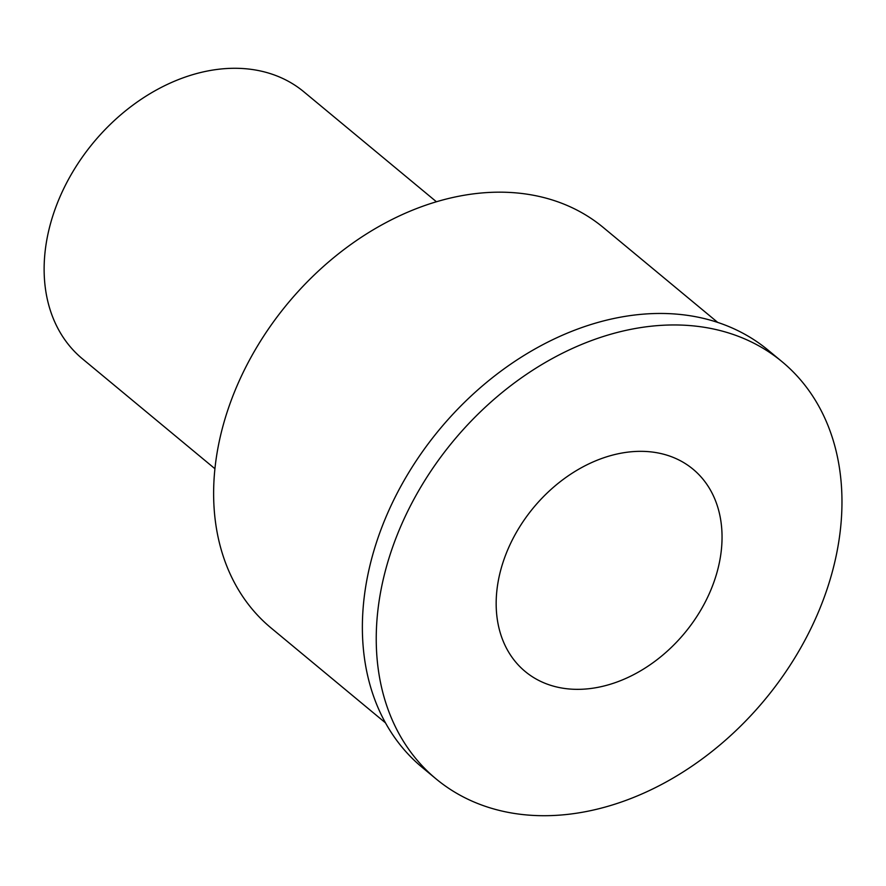 <?xml version="1.0" encoding="UTF-8"?>
<svg xmlns="http://www.w3.org/2000/svg" width="886" height="886" viewBox="0 0 886 886"><rect width="100%" height="100%" fill="white"/><g stroke="black" fill="none" stroke-linecap="round" stroke-linejoin="round"><path stroke-width="1.33" d="M782.116 361.754L768.251 350.258A270.994 202.462 129.7 0 0 695.078 316.601A270.994 202.462 129.7 0 0 408.524 472.958A270.994 202.462 129.7 0 0 422.223 767.42L436.089 778.916A270.994 202.462 129.7 0 0 509.262 812.573A270.994 202.462 129.7 0 0 795.816 656.216A270.994 202.462 129.7 0 0 782.116 361.754A270.994 202.462 129.7 0 0 708.944 328.097A270.994 202.462 129.7 0 0 422.389 484.454A270.994 202.462 129.7 0 0 436.089 778.916M657.534 452.857A131.438 98.191 -50.3 0 1 693.018 469.181A131.438 98.191 -50.3 0 1 699.663 611.993A131.438 98.191 -50.3 0 1 560.683 687.824A131.438 98.191 -50.3 0 1 525.188 671.499A131.438 98.191 -50.3 0 1 518.554 528.687A131.438 98.191 -50.3 0 1 657.534 452.857M436.41 201.753L303.887 91.834A173.434 129.577 129.7 0 0 257.062 70.293A173.434 129.577 129.7 0 0 73.671 170.356A173.434 129.577 129.7 0 0 82.431 358.819L214.944 468.738M717.704 322.404L603.277 227.492A260.163 194.366 129.7 0 0 533.029 195.186A260.163 194.366 129.7 0 0 257.937 345.285A260.163 194.366 129.7 0 0 271.083 627.975L385.51 722.887"/></g></svg>
